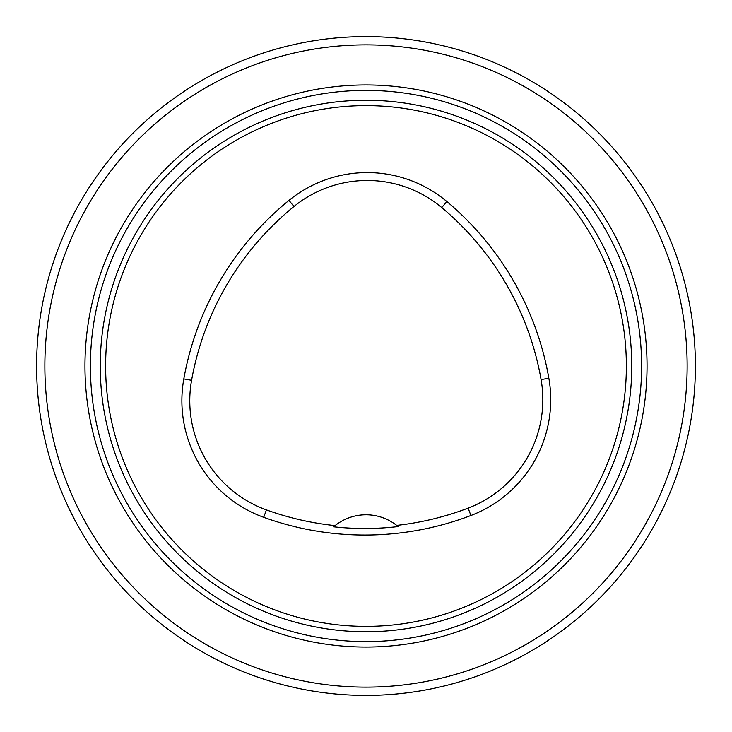 <?xml version="1.0" encoding="UTF-8"?>
<svg xmlns="http://www.w3.org/2000/svg" width="732" height="732" viewBox="0 0 732 732"><rect width="100%" height="100%" fill="white"/><g stroke="black" fill="none" stroke-linecap="round" stroke-linejoin="round"><path stroke-width="1.1" d="M105.618 366A260.382 260.382 0 0 1 496.186 140.507A260.382 260.382 0 0 1 496.186 591.493A260.382 260.382 0 0 1 105.618 366M183.814 378.911A297.576 297.576 0 0 1 288.984 200.385A123.992 123.992 0 0 1 446.84 201.529A297.576 297.576 0 0 1 548.854 378.234A123.992 123.992 0 0 1 470.923 515.502A297.576 297.576 0 0 1 263.721 517.323A123.992 123.992 0 0 1 183.814 378.911L191.583 380.301A289.689 289.689 0 0 1 293.962 206.506A116.095 116.095 0 0 1 441.771 207.577A289.689 289.689 0 0 1 541.085 379.597A116.095 116.095 0 0 1 468.105 508.127A289.689 289.689 0 0 1 396.662 525.402L398.107 526.582A291.025 291.025 0 0 1 333.627 526.811A49.593 49.593 0 0 1 335.073 525.613L333.627 526.811M396.662 525.402A49.593 49.593 0 0 0 335.073 525.613A289.689 289.689 0 0 1 266.402 509.902A116.095 116.095 0 0 1 191.583 380.301M366 84.958A281.042 281.042 0 0 1 647.042 366A281.042 281.042 0 0 1 366 647.042A281.042 281.042 0 0 1 84.958 366A281.042 281.042 0 0 1 366 84.958A281.042 281.042 0 0 1 647.042 366A281.042 281.042 0 0 1 366 647.042A281.042 281.042 0 0 1 84.958 366A281.042 281.042 0 0 1 366 84.958M687.138 366A321.138 321.138 0 0 0 205.436 87.886A321.138 321.138 0 0 0 205.436 644.114A321.138 321.138 0 0 0 687.138 366M695.4 366A329.4 329.4 0 0 1 201.3 651.27A329.4 329.4 0 0 1 201.3 80.73A329.4 329.4 0 0 1 695.4 366M293.962 206.506L288.984 200.385M441.771 207.577L446.84 201.529M541.085 379.597L548.854 378.234M468.105 508.127L470.923 515.502M266.402 509.902L263.721 517.323M641.607 366A275.607 275.607 0 0 0 366 90.393A275.607 275.607 0 0 0 90.393 366A275.607 275.607 0 0 0 366 641.607A275.607 275.607 0 0 0 641.607 366M100.247 366A265.753 265.753 0 0 1 498.876 135.85A265.753 265.753 0 0 1 498.876 596.15A265.753 265.753 0 0 1 100.247 366"/></g></svg>
